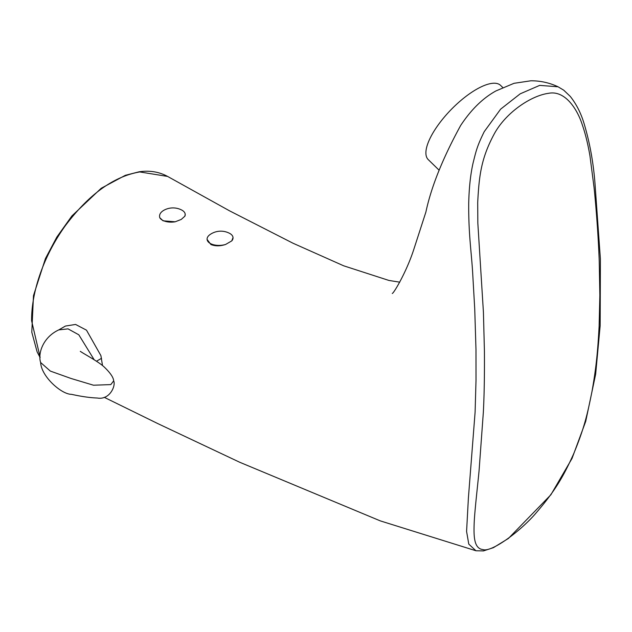 <?xml version="1.0" encoding="UTF-8"?>
<svg xmlns="http://www.w3.org/2000/svg" width="632" height="632" viewBox="0 0 632 632"><rect width="100%" height="100%" fill="white"/><g stroke="black" fill="none" stroke-linecap="round" stroke-linejoin="round"><path stroke-width="0.95" d="M207.106 239.457L210.906 244.521C215.275 246.275 220.181 246.251 225.624 244.45L231.77 240.895L233.026 237.545A12.995 6.889 176.2 0 1 231.77 240.895M185.208 214.288A12.995 6.889 176.2 0 0 181.732 210.053A18.842 18.842 0 0 0 163.759 210.33L163.641 210.401C160.323 212.423 159.027 214.856 159.762 217.692L163.064 220.813L175.19 221.793L181.25 219.43L184.876 216.199L185.208 214.288A12.995 6.889 176.2 0 1 184.876 216.199M139.767 171.944L139.072 171.809C149.555 170.261 159.059 171.801 167.591 176.423L139.767 171.944C113.697 176.431 88.875 194.364 65.309 225.743C44.248 254.996 31.371 290.949 31.6 320.748L40.108 357.214M94.231 359.837L78.818 334.802L68.043 328.869L58.8 329.888L65.436 326.057L75.579 324.445L86.489 330.165L100.907 355.618L102.502 365.541M104.233 397.315L157.795 423.59L239.741 462.269L380.322 520.887L475.943 550.756L468.786 544.128L466.582 531.441L468.391 498.048L475.106 412.088L476.014 380.306L475.983 349.52L474.743 309.143L472.854 276.255C471.654 252.579 468.47 235.973 468.715 203.235C469.062 187.783 470.508 174.424 473.044 163.143C476.109 150.866 477.081 146.158 484.231 131.661L500.623 109.154L520.207 93.82L539.712 85.375L558.072 86.797L563.728 90.179L570.246 96.388C576.226 103.909 580.769 112.765 583.889 122.956C589.514 141.497 593.187 161.247 594.902 182.214L600.4 259.049L600.163 325.733L595.644 374.239L585.706 421.402L572.031 458.437L550.899 494.753L508.404 538.464L493.434 547.66L483.456 550.922L475.967 550.764M175.19 221.793A12.995 6.889 176.2 0 1 163.048 220.513A12.995 6.889 176.2 0 1 159.762 217.692M439.074 170.158L428.259 159.62A51.816 18.549 -45.7 0 1 436.688 127.079A51.816 18.549 -45.7 0 1 476.362 89.396A51.816 18.549 -45.7 0 1 500.607 85.407L502.724 87.469M229.25 233.168A12.995 6.889 176.2 0 1 229.55 233.319A12.995 6.889 176.2 0 1 233.026 237.545M225.624 244.45A12.995 6.889 176.2 0 1 210.875 243.778A12.995 6.889 176.2 0 1 207.091 239.244A12.995 6.889 176.2 0 1 209.982 234.598A18.842 18.842 0 0 1 229.55 233.319M599.231 261.411C598.354 235.467 595.763 203.354 594.001 187.08L589.948 155.82C587.855 143.748 585.319 133.478 582.356 124.994C577.506 109.526 565.206 90.021 548.631 93.299C531.149 95.637 506.572 112.133 494.817 132.886C481.023 157.984 479.08 176.004 477.697 202.635L477.839 223.167L483.425 312.303L484.42 351.163C484.578 375.211 484.223 395.616 483.338 412.388L479.088 470.532C477.642 485.897 474.837 509.408 474.198 522.459C473.771 534.656 473.408 548.568 482.919 549.579C491.578 552.684 521.06 530.801 536.378 512.615C555.417 490.479 563.467 476.378 573.714 453.697C584.094 428.441 587.231 415.256 592.01 391.358C596.403 366.402 597.801 350.381 599.112 326.341L599.847 295.334L599.231 261.411M40.653 362.531L50.339 371.087L71.084 378.489L93.52 385.22L110.805 384.596L113.657 380.867C116.019 385.465 109.889 400.246 97.375 398.034C89.997 397.757 81.346 396.517 71.44 394.321C61.422 394.408 41.238 376.427 40.653 362.531M96.443 361.251L101.539 358.312M167.591 176.423L229.542 210.827L293.019 243.233L343.674 265.803L388.949 280.45L399.748 282.164M392.298 293.438L392.275 293.469C393.697 293.39 406.502 272.029 413.802 249.403L425.897 212.028C431.214 186.954 442.803 158.095 460.665 125.468C471.14 109.613 482.888 98.11 495.899 90.953L514.021 83.313L530.841 80.793C540.376 80.746 549.485 82.752 558.151 86.837M207.091 239.244L207.106 239.694M40.116 357.586L37.106 351.834L31.798 332.227L33.472 295.65L45.441 258.567L56.809 237.118L71.93 215.915L101.207 188.273L125.326 175.325L139.072 171.809M40.661 362.586C37.675 353.96 42.715 337.33 58.8 329.888M113.657 380.891C113.499 377.549 110.379 372.943 104.296 367.081C98.632 361.709 84.001 353.952 80.296 351.337L80.319 351.353"/></g></svg>
